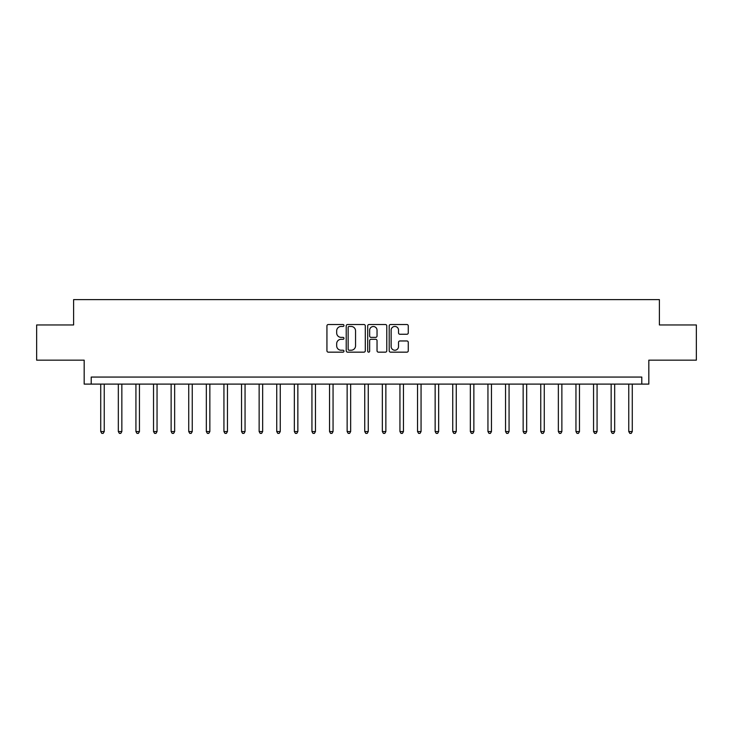 <?xml version="1.0" encoding="UTF-8"?>
<svg xmlns="http://www.w3.org/2000/svg" width="733" height="733" viewBox="0 0 733 733"><rect width="100%" height="100%" fill="white"/><g stroke="black" fill="none" stroke-linecap="round" stroke-linejoin="round"><path stroke-width="1.1" d="M343.969 325.479A0.971 0.971 0 0 0 343.007 324.517L328.32 324.517A1.384 1.384 0 0 0 326.936 325.901L326.936 350.777A1.384 1.384 0 0 0 328.32 352.161L343.007 352.161A0.971 0.971 0 0 0 343.969 351.189A0.971 0.971 0 0 0 343.007 350.227L341.102 350.227A4.425 4.425 0 0 1 336.676 345.802L336.676 343.731A4.425 4.425 0 0 1 341.102 339.306L343.007 339.306A0.971 0.971 0 0 0 343.969 338.334A0.971 0.971 0 0 0 343.007 337.372L341.102 337.372A4.425 4.425 0 0 1 336.676 332.947L336.676 330.876A4.425 4.425 0 0 1 341.102 326.451L343.007 326.451A0.971 0.971 0 0 0 343.969 325.479M406.897 334.257A1.384 1.384 0 0 0 408.272 332.883L408.272 325.901A1.384 1.384 0 0 0 406.897 324.517L390.588 324.517A1.384 1.384 0 0 0 389.205 325.901L389.205 350.777A1.384 1.384 0 0 0 390.588 352.161L406.897 352.161A1.384 1.384 0 0 0 408.272 350.777L408.272 342.348A1.384 1.384 0 0 0 406.897 340.964L399.916 340.964A1.384 1.384 0 0 0 398.532 342.348L398.532 346.526A3.702 3.702 0 0 1 394.83 350.227A3.702 3.702 0 0 1 391.138 346.526L391.138 330.152A3.702 3.702 0 0 1 394.83 326.451A3.702 3.702 0 0 1 398.532 330.152L398.532 332.883A1.384 1.384 0 0 0 399.916 334.257L406.897 334.257M641.787 384.101L648.824 384.101L648.824 360.16L696.35 360.16L696.35 324.957L659.388 324.957L659.388 299.614L73.612 299.614L73.612 324.957L36.65 324.957L36.65 360.16L84.176 360.16L84.176 384.101L641.787 384.101L641.787 377.064L91.213 377.064L91.213 384.101M365.291 325.901A1.384 1.384 0 0 0 363.907 324.517L347.598 324.517A1.384 1.384 0 0 0 346.214 325.901L346.214 350.777A1.384 1.384 0 0 0 347.598 352.161L363.907 352.161A1.384 1.384 0 0 0 365.291 350.777L365.291 325.901M369.093 324.517L385.402 324.517A1.384 1.384 0 0 1 386.786 325.901L386.786 350.777A1.384 1.384 0 0 1 385.402 352.161L378.42 352.161A1.384 1.384 0 0 1 377.037 350.777L377.037 340.689A1.384 1.384 0 0 0 375.653 339.306L371.026 339.306A1.384 1.384 0 0 0 369.643 340.689L369.643 351.189A0.971 0.971 0 0 1 368.681 352.161A0.971 0.971 0 0 1 367.709 351.189L367.709 325.901A1.384 1.384 0 0 1 369.093 324.517M349.119 326.451A0.971 0.971 0 0 0 348.148 327.422L348.148 349.256A0.971 0.971 0 0 0 349.119 350.227L351.125 350.227A4.425 4.425 0 0 0 355.551 345.802L355.551 330.876A4.425 4.425 0 0 0 351.125 326.451L349.119 326.451M377.037 330.216A3.702 3.702 0 0 0 373.344 326.524A3.702 3.702 0 0 0 369.643 330.216L369.643 335.989A1.384 1.384 0 0 0 371.026 337.372L375.653 337.372A1.384 1.384 0 0 0 377.037 335.989L377.037 330.216M100.723 384.101L100.723 431.554L104.242 431.554L104.242 384.101M104.242 431.554L103.179 433.386L101.777 433.386L100.723 431.554M118.325 384.101L118.325 431.554L121.843 431.554L121.843 384.101M121.843 431.554L120.78 433.386L119.378 433.386L118.325 431.554M135.926 384.101L135.926 431.554L139.444 431.554L139.444 384.101M139.444 431.554L138.39 433.386L136.979 433.386L135.926 431.554M153.527 384.101L153.527 431.554L157.045 431.554L157.045 384.101M157.045 431.554L155.992 433.386L154.581 433.386L153.527 431.554M171.128 384.101L171.128 431.554L174.646 431.554L174.646 384.101M174.646 431.554L173.593 433.386L172.182 433.386L171.128 431.554M188.729 384.101L188.729 431.554L192.248 431.554L192.248 384.101M192.248 431.554L191.194 433.386L189.783 433.386L188.729 431.554M206.33 384.101L206.33 431.554L209.849 431.554L209.849 384.101M209.849 431.554L208.795 433.386L207.384 433.386L206.33 431.554M223.931 384.101L223.931 431.554L227.45 431.554L227.45 384.101M227.45 431.554L226.396 433.386L224.985 433.386L223.931 431.554M241.533 384.101L241.533 431.554L245.051 431.554L245.051 384.101M245.051 431.554L243.997 433.386L242.586 433.386L241.533 431.554M259.134 384.101L259.134 431.554L262.652 431.554L262.652 384.101M262.652 431.554L261.599 433.386L260.188 433.386L259.134 431.554M276.735 384.101L276.735 431.554L280.253 431.554L280.253 384.101M280.253 431.554L279.2 433.386L277.789 433.386L276.735 431.554M294.336 384.101L294.336 431.554L297.855 431.554L297.855 384.101M297.855 431.554L296.801 433.386L295.39 433.386L294.336 431.554M311.937 384.101L311.937 431.554L315.456 431.554L315.456 384.101M315.456 431.554L314.402 433.386L312.991 433.386L311.937 431.554M329.538 384.101L329.538 431.554L333.057 431.554L333.057 384.101M333.057 431.554L332.003 433.386L330.592 433.386L329.538 431.554M347.14 384.101L347.14 431.554L350.658 431.554L350.658 384.101M350.658 431.554L349.604 433.386L348.193 433.386L347.14 431.554M364.741 384.101L364.741 431.554L368.259 431.554L368.259 384.101M368.259 431.554L367.206 433.386L365.794 433.386L364.741 431.554M382.342 384.101L382.342 431.554L385.86 431.554L385.86 384.101M385.86 431.554L384.807 433.386L383.396 433.386L382.342 431.554M399.943 384.101L399.943 431.554L403.462 431.554L403.462 384.101M403.462 431.554L402.408 433.386L400.997 433.386L399.943 431.554M417.544 384.101L417.544 431.554L421.063 431.554L421.063 384.101M421.063 431.554L420.009 433.386L418.598 433.386L417.544 431.554M435.145 384.101L435.145 431.554L438.664 431.554L438.664 384.101M438.664 431.554L437.61 433.386L436.199 433.386L435.145 431.554M452.747 384.101L452.747 431.554L456.265 431.554L456.265 384.101M456.265 431.554L455.211 433.386L453.8 433.386L452.747 431.554M470.348 384.101L470.348 431.554L473.866 431.554L473.866 384.101M473.866 431.554L472.812 433.386L471.401 433.386L470.348 431.554M487.949 384.101L487.949 431.554L491.467 431.554L491.467 384.101M491.467 431.554L490.414 433.386L489.003 433.386L487.949 431.554M505.55 384.101L505.55 431.554L509.069 431.554L509.069 384.101M509.069 431.554L508.015 433.386L506.604 433.386L505.55 431.554M523.151 384.101L523.151 431.554L526.67 431.554L526.67 384.101M526.67 431.554L525.616 433.386L524.205 433.386L523.151 431.554M540.752 384.101L540.752 431.554L544.271 431.554L544.271 384.101M544.271 431.554L543.217 433.386L541.806 433.386L540.752 431.554M558.354 384.101L558.354 431.554L561.872 431.554L561.872 384.101M561.872 431.554L560.818 433.386L559.407 433.386L558.354 431.554M575.955 384.101L575.955 431.554L579.473 431.554L579.473 384.101M579.473 431.554L578.419 433.386L577.008 433.386L575.955 431.554M593.556 384.101L593.556 431.554L597.074 431.554L597.074 384.101M597.074 431.554L596.021 433.386L594.61 433.386L593.556 431.554M611.157 384.101L611.157 431.554L614.675 431.554L614.675 384.101M614.675 431.554L613.622 433.386L612.22 433.386L611.157 431.554M628.758 384.101L628.758 431.554L632.277 431.554L632.277 384.101M632.277 431.554L631.223 433.386L629.821 433.386L628.758 431.554"/></g></svg>
